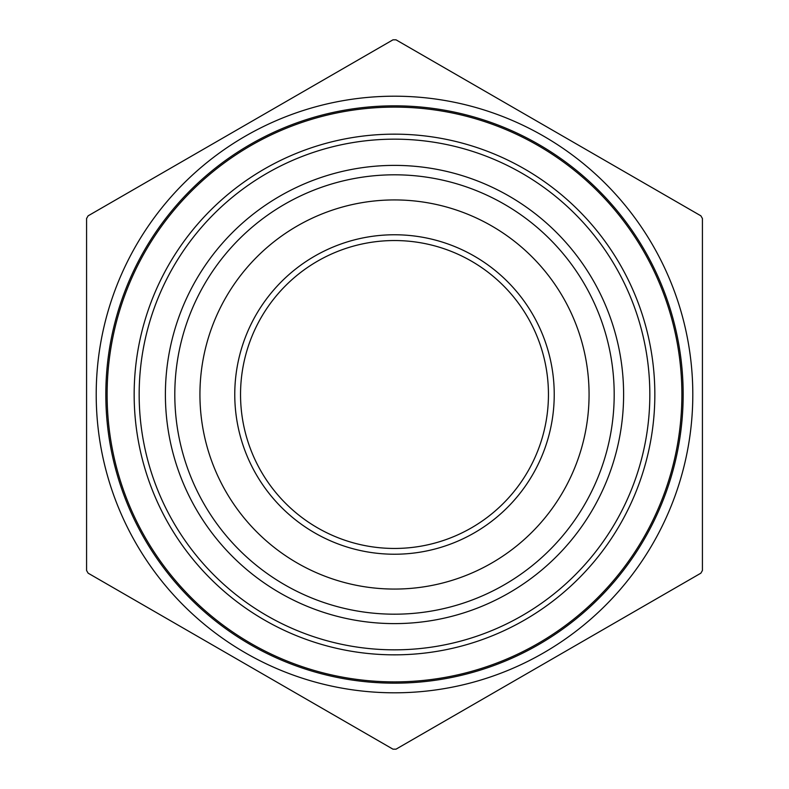 <?xml version="1.0" encoding="UTF-8"?>
<svg xmlns="http://www.w3.org/2000/svg" width="789" height="789" viewBox="0 0 789 789"><rect width="100%" height="100%" fill="white"/><g stroke="black" fill="none" stroke-linecap="round" stroke-linejoin="round"><path stroke-width="1.18" d="M96.209 394.5A298.291 298.291 0 0 1 471.082 106.199A298.291 298.291 0 0 1 653.479 542.526A298.291 298.291 0 0 1 96.209 394.5M702.417 218.504L702.417 570.496L700.879 573.169L396.039 749.165L392.961 749.165L88.121 573.169L86.583 570.496L86.583 218.504L88.121 215.831L392.961 39.835L396.039 39.835L700.879 215.831L702.417 218.504M105.825 394.5A288.675 288.675 0 0 1 538.838 144.505A288.675 288.675 0 0 1 538.838 644.495A288.675 288.675 0 0 1 105.825 394.5M199.933 394.5A194.567 194.567 0 0 1 491.784 225.999A194.567 194.567 0 0 1 491.784 563.001A194.567 194.567 0 0 1 199.933 394.5A194.567 194.567 0 0 1 491.784 225.999A194.567 194.567 0 0 1 491.784 563.001A194.567 194.567 0 0 1 199.933 394.5M234.767 394.5A159.733 159.733 0 0 1 474.367 256.169A159.733 159.733 0 0 1 474.367 532.831A159.733 159.733 0 0 1 234.767 394.5M240.537 394.5A153.963 153.963 0 0 1 471.477 261.169A153.963 153.963 0 0 1 471.477 527.831A153.963 153.963 0 0 1 240.537 394.5M107.117 394.5A287.383 287.383 0 0 0 394.5 681.883A287.383 287.383 0 0 0 681.883 394.5A287.383 287.383 0 0 0 394.5 107.117A287.383 287.383 0 0 0 107.117 394.5M654.84 394.5A260.34 260.34 0 0 1 394.5 654.84A260.34 260.34 0 0 1 134.16 394.5A260.34 260.34 0 0 1 394.5 134.16A260.34 260.34 0 0 1 654.84 394.5M174.803 394.5A219.697 219.697 0 0 0 504.349 584.757A219.697 219.697 0 0 0 504.349 204.243A219.697 219.697 0 0 0 174.803 394.5M165.394 394.5A229.106 229.106 0 0 1 509.053 196.086A229.106 229.106 0 0 1 509.053 592.914A229.106 229.106 0 0 1 165.394 394.5M139.16 394.5A255.34 255.34 0 0 0 522.17 615.627A255.34 255.34 0 0 0 522.17 173.373A255.34 255.34 0 0 0 139.16 394.5"/></g></svg>

